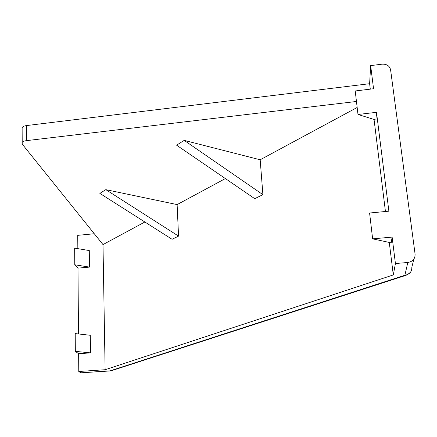 <?xml version="1.0" encoding="UTF-8"?>
<svg xmlns="http://www.w3.org/2000/svg" width="437" height="437" viewBox="0 0 437 437"><rect width="100%" height="100%" fill="white"/><g stroke="black" fill="none" stroke-linecap="round" stroke-linejoin="round"><path stroke-width="0.66" d="M225.372 178.564L177.122 204.598L178.547 236.117L172.091 239.29L99.855 193.394L105.82 189.647L178.547 236.117M144.871 221.996L102.995 244.583L105.12 369.724L78.775 371.488L80.812 372.816L111.271 370.778M389.28 242.431L393.305 274.939L105.12 369.724M374.05 119.459L385.445 211.503M357.16 107.469L260.179 159.784L262.905 194.656L254.738 198.671L176.586 145.171L184.206 140.386L262.905 194.656M75.328 351.343L75.213 333.589L90.295 335.288L90.503 352.877L75.328 351.343L78.638 353.719L90.503 352.877M78.638 353.719L78.775 371.488M94.277 233.74L77.737 235.341L77.841 248.648M89.487 267.094L89.29 250.565L74.661 248.112L74.771 264.784L77.988 268.121L89.487 267.094L74.771 264.784M77.988 268.121L78.491 333.955M376.503 112.32L375.907 120.038L357.985 114.467L376.503 112.32L388.875 211.175L369.593 213.016L372.635 238.853L392.12 237.094L395.425 263.533L393.305 274.939M406.202 275.261L111.839 370.587L110.069 370.866L404.881 275.25L407.814 262.484C412.774 261.588 415.199 258.813 415.09 254.148L390.569 69.641C389.493 65.796 386.663 63.971 382.075 64.173L370.658 65.61L373.553 88.749L355.215 90.967L357.985 114.467M370.658 65.61L369.62 83.707L370.292 89.143M392.12 237.094L391.202 242.846L372.635 238.853M407.814 262.484L395.425 263.533M110.31 370.942L80.812 372.816M22.118 128.565L22.129 127.746C22.626 126.643 24.106 125.916 26.575 125.561L369.62 83.707M102.995 244.583L22.205 144.079L22.129 127.746M26.575 125.561L26.395 140.654L356.455 101.477M26.395 140.654C23.909 140.993 22.418 141.703 21.926 142.773M177.122 204.598L105.82 189.647M260.179 159.784L184.206 140.386M410.48 272.289L406.934 275.026L404.881 275.25C409.616 274.409 411.933 271.754 411.834 267.28L413.85 259.141"/></g></svg>
